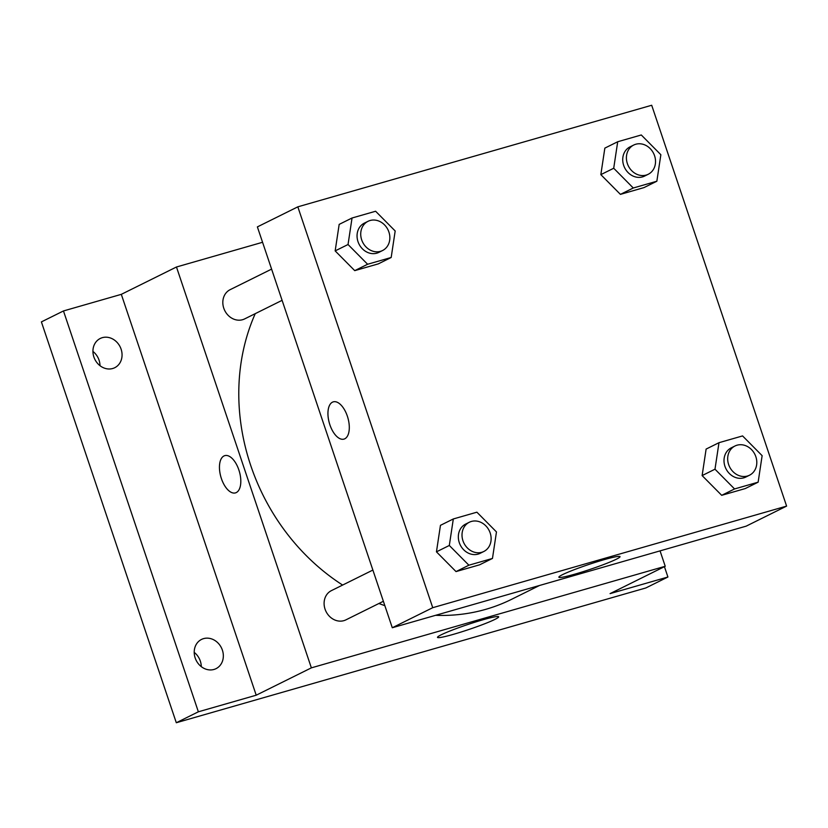 <?xml version="1.0" encoding="UTF-8"?>
<svg xmlns="http://www.w3.org/2000/svg" width="828" height="828" viewBox="0 0 828 828"><rect width="100%" height="100%" fill="white"/><g stroke="black" fill="none" stroke-linecap="round" stroke-linejoin="round"><path stroke-width="1.24" d="M201.276 666.633A16.322 14.107 63.6 0 0 194.207 652.381M99.991 365.686A16.322 14.107 63.6 0 0 92.933 351.434M664.439 566.673L667.917 577.012L645.85 587.952L176.302 722.74L41.4 321.895L63.466 310.955L121.312 294.344L176.467 266.999L262.559 242.283M667.917 577.012L610.081 593.624L665.236 566.269L311.369 667.854L256.214 695.199L198.368 711.801L176.302 722.74M494.999 619.365A32.271 2.536 -18.6 0 1 460.968 632.064A32.271 2.536 -18.6 0 1 437.494 637.384A32.271 2.536 -18.6 0 1 467.271 624.695A32.271 2.536 -18.6 0 1 498.663 616.798A32.271 2.536 -18.6 0 1 494.999 619.365M198.368 711.801L63.466 310.955M203.584 638.626A16.322 14.107 -116.4 0 1 221.935 648.935A16.322 14.107 -116.4 0 1 216.025 668.662A16.322 14.107 -116.4 0 1 213.966 669.459A16.322 14.107 -116.4 0 1 195.615 659.14A16.322 14.107 -116.4 0 1 201.525 639.423A16.322 14.107 -116.4 0 1 203.584 638.626M102.31 337.669A16.322 14.107 -116.4 0 1 120.66 347.988A16.322 14.107 -116.4 0 1 114.74 367.715A16.322 14.107 -116.4 0 1 112.68 368.512A16.322 14.107 -116.4 0 1 94.33 358.193A16.322 14.107 -116.4 0 1 100.25 338.476A16.322 14.107 -116.4 0 1 102.31 337.669M256.214 695.199L121.312 294.344M255.252 313.646A203.967 176.271 63.6 0 0 342.626 585.065M378.913 603.498A203.967 176.271 63.6 0 0 384.844 605.661M435.549 615.318A203.967 176.271 63.6 0 0 511.456 599.379L539.463 585.5M311.369 667.854L176.467 266.999M660.061 550.879L665.236 566.269M372.869 570.068L331.417 590.623A16.322 14.107 63.6 0 0 326.025 611.509A16.322 14.107 63.6 0 0 345.907 619.861L383.374 601.283M271.594 269.121L230.132 289.676A16.322 14.107 63.6 0 0 224.75 310.562A16.322 14.107 63.6 0 0 244.633 318.915L282.1 300.336M235.483 492.888A19.375 9.626 74 0 1 221.407 478.594A19.375 9.626 74 0 1 224.792 455.638A19.375 9.626 74 0 1 239.385 471.608A19.375 9.626 74 0 1 235.483 492.888A19.375 9.626 74 0 1 221.397 478.594A19.375 9.626 74 0 1 224.792 455.638M786.6 506.105L746.142 526.163L392.286 627.748L257.384 226.893L297.832 206.834L651.698 105.259L786.6 506.105L432.733 607.69L297.832 206.834M492.463 558.445L479.588 564.82L456.021 571.589L436.449 551.841L440.455 525.335L436.449 551.841L449.314 545.466L453.32 518.959L476.897 512.19L496.469 531.928L492.463 558.445L468.886 565.203L449.314 545.466M656.852 181.228L643.977 187.604L620.41 194.373L600.838 174.636L604.844 148.119L600.838 174.636L613.714 168.25L617.709 141.743L641.286 134.974L660.858 154.722L656.852 181.228L633.275 187.997L613.714 168.25M391.178 257.487L378.313 263.873L354.736 270.642L335.164 250.894L339.169 224.388L335.164 250.894L348.039 244.519L352.045 218.002L375.612 211.243L395.184 230.981L391.178 257.487L367.611 264.256L348.039 244.519M758.137 482.175L745.262 488.561L721.685 495.32L702.123 475.582L706.118 449.076L702.123 475.582L714.988 469.197L718.994 442.69L742.571 435.921L762.133 455.669L758.137 482.175L734.56 488.944L714.988 469.197M432.733 607.69L392.286 627.748M616.363 559.2A32.271 2.536 -18.6 0 1 582.332 571.9A32.271 2.536 -18.6 0 1 558.859 577.22A32.271 2.536 -18.6 0 1 588.636 564.53A32.271 2.536 -18.6 0 1 620.027 556.633A32.271 2.536 -18.6 0 1 616.363 559.2M343.972 439.109A19.375 9.626 74 0 1 329.896 424.805A19.375 9.626 74 0 1 333.27 401.859A19.375 9.626 74 0 1 347.874 417.829A19.375 9.626 74 0 1 343.962 439.109A19.375 9.626 74 0 1 329.886 424.816A19.375 9.626 74 0 1 333.28 401.859M734.995 445.992L731.321 447.813A16.322 14.107 63.6 0 0 725.928 468.7A16.322 14.107 63.6 0 0 745.811 477.052L749.485 475.231A16.322 14.107 63.6 0 0 755.85 456.704A16.322 14.107 63.6 0 0 734.995 445.992A16.322 14.107 63.6 0 0 729.603 466.878A16.322 14.107 63.6 0 0 749.485 475.231M718.994 442.69L706.118 449.076M745.262 488.561L721.685 495.32L702.123 475.582M734.56 488.944L721.685 495.32M469.321 522.251L465.646 524.083A16.322 14.107 63.6 0 0 460.254 544.959A16.322 14.107 63.6 0 0 480.136 553.321L483.821 551.489A16.322 14.107 63.6 0 0 490.176 532.963A16.322 14.107 63.6 0 0 469.321 522.251A16.322 14.107 63.6 0 0 463.939 543.137A16.322 14.107 63.6 0 0 483.821 551.489M453.32 518.959L440.455 525.335M479.588 564.82L456.021 571.589L436.449 551.841M468.886 565.203L456.021 571.589M633.71 145.045L630.036 146.867A16.322 14.107 63.6 0 0 624.654 167.753A16.322 14.107 63.6 0 0 644.536 176.105L648.21 174.284A16.322 14.107 63.6 0 0 654.575 155.757A16.322 14.107 63.6 0 0 633.71 145.045A16.322 14.107 63.6 0 0 628.328 165.921A16.322 14.107 63.6 0 0 648.21 174.284M617.709 141.743L604.844 148.119M643.977 187.604L620.41 194.373L600.838 174.636M633.275 187.997L620.41 194.373M368.046 221.304L364.361 223.125A16.322 14.107 63.6 0 0 358.979 244.012A16.322 14.107 63.6 0 0 378.862 252.374L382.536 250.542A16.322 14.107 63.6 0 0 388.901 232.016A16.322 14.107 63.6 0 0 368.046 221.304A16.322 14.107 63.6 0 0 362.654 242.19A16.322 14.107 63.6 0 0 382.536 250.542M352.045 218.002L339.169 224.388M378.313 263.873L354.736 270.642L335.164 250.894M367.611 264.256L354.736 270.642"/></g></svg>
